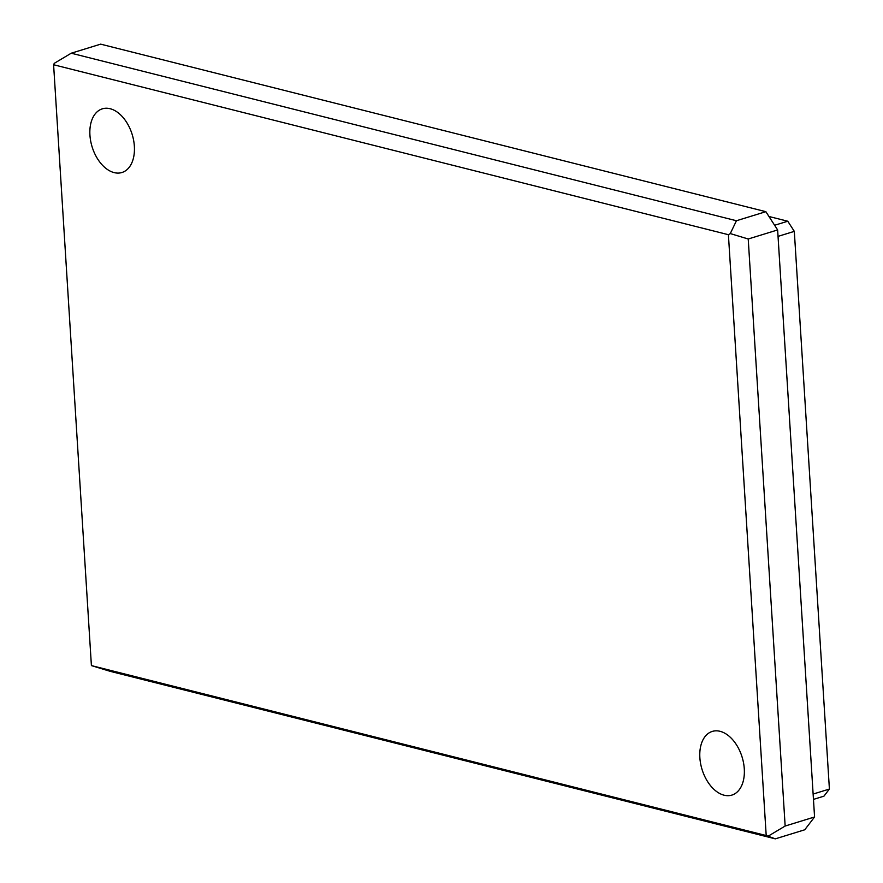 <?xml version="1.0" encoding="UTF-8"?>
<svg xmlns="http://www.w3.org/2000/svg" width="883" height="883" viewBox="0 0 883 883"><rect width="100%" height="100%" fill="white"/><g stroke="black" fill="none" stroke-linecap="round" stroke-linejoin="round"><path stroke-width="1.32" d="M775.318 838.85L766.201 835.539L91.402 665.594L110.121 671.323L775.318 838.85L804.744 829.788L814.567 816.974L777.636 229.944L765.859 211.677L100.662 44.15L71.236 53.212L736.433 220.739L765.859 211.677M813.464 799.391L823.938 796.168L829.402 789.049L794.314 231.368L778.044 236.379M813.133 794.06L829.402 789.049M774.623 225.264L787.768 221.225L794.314 231.368M787.768 221.225L768.95 216.49M768.199 836.146L785.153 826.035L748.221 238.995L777.636 229.944M785.153 826.035L814.567 816.974M748.221 238.995L730.285 233.576L736.433 220.739M730.285 233.576L728.409 234.701L53.598 64.746L54.282 63.322L71.236 53.212M766.201 835.539L728.409 234.701M91.402 665.594L53.598 64.746M110.132 108.719A33.311 20.96 -107.1 0 0 102.34 108.83A33.311 20.96 -107.1 0 0 92.108 146.832A33.311 20.96 -107.1 0 0 121.942 172.505A33.311 20.96 -107.1 0 0 133.631 140.375A33.311 20.96 -107.1 0 0 110.132 108.719M720.064 731.312A33.311 20.96 -107.1 0 0 712.272 731.422A33.311 20.96 -107.1 0 0 702.04 769.424A33.311 20.96 -107.1 0 0 731.875 795.097A33.311 20.96 -107.1 0 0 743.552 762.967A33.311 20.96 -107.1 0 0 720.064 731.312"/></g></svg>
